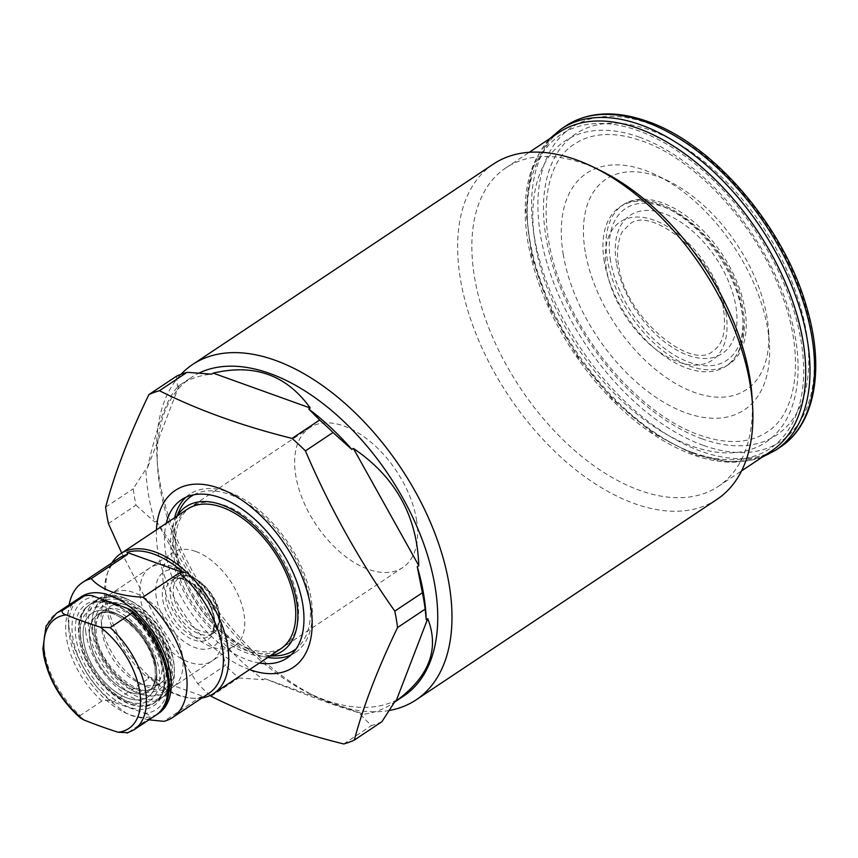 <?xml version="1.0" encoding="UTF-8"?>
<svg xmlns="http://www.w3.org/2000/svg" width="858" height="858" viewBox="0 0 858 858"><rect width="100%" height="100%" fill="white"/><g stroke="black" fill="none" stroke-linecap="round" stroke-linejoin="round"><path stroke-width="0.64" stroke-dasharray="4.29 3.22" d="M156.371 597.801A44.777 25.772 56.3 0 1 185.993 572.833A44.777 25.772 56.3 0 1 220.699 620.924A44.777 25.772 56.3 0 1 221.267 625.782A44.777 25.772 56.3 0 1 192.889 646.728A44.777 25.772 56.3 0 1 156.371 597.801M221.128 628.893A55.974 32.218 -123.7 0 0 177.735 568.779A55.974 32.218 -123.7 0 0 149.882 567.857A55.974 32.218 -123.7 0 0 140.712 599.978A55.974 32.218 -123.7 0 0 170.485 650.965A55.974 32.218 -123.7 0 0 211.958 661.014A55.974 32.218 -123.7 0 0 221.836 634.963A55.974 32.218 -123.7 0 0 221.128 628.893M168.179 656.745A45.903 26.416 -123.7 0 0 143.758 614.95A45.903 26.416 -123.7 0 0 109.76 606.703A45.903 26.416 -123.7 0 0 101.652 628.067A45.903 26.416 -123.7 0 0 102.231 633.043A45.903 26.416 -123.7 0 0 137.816 682.335A45.903 26.416 -123.7 0 0 160.661 683.097A45.903 26.416 -123.7 0 0 168.179 656.745M182.271 654.783A55.974 32.218 -123.7 0 0 152.488 603.807A55.974 32.218 -123.7 0 0 111.025 593.747A55.974 32.218 -123.7 0 0 101.147 619.808A55.974 32.218 -123.7 0 0 101.855 625.868A55.974 32.218 -123.7 0 0 145.249 685.992A55.974 32.218 -123.7 0 0 173.102 686.904A55.974 32.218 -123.7 0 0 182.271 654.783M80.502 718.071L79.537 716.527L80.191 715.508A69.97 40.272 56.3 0 1 44.916 653.496A69.97 40.272 56.3 0 1 56.381 613.341M78.121 598.852A69.97 40.272 -123.7 0 0 66.656 639.006A69.97 40.272 -123.7 0 0 101.93 701.018C106.124 700.01 109.76 700.278 112.827 701.812A65.487 37.688 56.3 0 1 72.919 638.138A65.487 37.688 56.3 0 1 95.056 596.76M133.977 729.793A69.97 40.272 56.3 0 1 127.939 732.668L149.678 718.189A69.97 40.272 -123.7 0 0 155.716 715.304M101.93 701.018L80.191 715.508M127.113 608.29A65.487 37.688 56.3 0 1 167.01 671.964A65.487 37.688 56.3 0 1 144.884 713.33L112.827 701.812M144.884 713.33C148.788 714.317 150.386 715.926 149.678 718.189M127.939 732.668L127.048 733.075M201.909 697.972A83.955 48.316 56.3 0 1 193.404 698.305A83.955 48.316 56.3 0 1 179.322 695.195A83.955 48.316 56.3 0 1 108.323 570.624A83.955 48.316 56.3 0 1 111.905 562.891M249.163 648.659A83.955 48.316 56.3 0 1 183.923 579.74A83.955 48.316 56.3 0 1 190.497 507.164A83.955 48.316 56.3 0 1 224.935 505.416A83.955 48.316 56.3 0 1 290.186 574.334A83.955 48.316 56.3 0 1 283.612 646.9A83.955 48.316 56.3 0 1 249.163 648.659M195.699 551.458A55.974 32.218 56.3 0 1 239.189 597.404A55.974 32.218 56.3 0 1 234.813 645.784A55.974 32.218 56.3 0 1 211.851 646.953A55.974 32.218 56.3 0 1 168.35 601.008A55.974 32.218 56.3 0 1 172.737 552.627A55.974 32.218 56.3 0 1 195.699 551.458M125.225 598.423A55.974 32.218 56.3 0 1 130.116 600.503A55.974 32.218 56.3 0 1 174.217 666.687A55.974 32.218 56.3 0 1 164.339 692.749A55.974 32.218 56.3 0 1 141.377 693.908A55.974 32.218 56.3 0 1 97.876 647.962A55.974 32.218 56.3 0 1 102.263 599.581A55.974 32.218 56.3 0 1 125.225 598.423M122.919 597.297A58.773 33.827 56.3 0 1 128.056 599.485A58.773 33.827 56.3 0 1 174.356 668.983A58.773 33.827 56.3 0 1 163.985 696.342A58.773 33.827 56.3 0 1 139.875 697.565A58.773 33.827 56.3 0 1 94.208 649.324A58.773 33.827 56.3 0 1 98.809 598.53A58.773 33.827 56.3 0 1 122.919 597.297M203.164 697.146A82.668 47.576 56.3 0 1 191.473 698.165A82.668 47.576 56.3 0 1 177.606 695.109A82.668 47.576 56.3 0 1 147.994 676.533L148.573 678.56A81.156 46.707 56.3 0 1 106.993 574.581A81.156 46.707 56.3 0 1 118.897 558.236M157.25 714.199A69.97 40.272 56.3 0 1 130.062 714.735A69.97 40.272 56.3 0 1 123.949 712.129A69.97 40.272 56.3 0 1 68.822 629.397A69.97 40.272 56.3 0 1 79.73 597.865M148.917 719.841L132.368 715.851L126.416 713.33L112.259 702.756A81.156 46.707 56.3 0 1 68.254 620.216A81.156 46.707 56.3 0 1 69.09 604.879M208.912 693.318A81.156 46.707 56.3 0 1 200.225 697.125L163.91 721.331M147.994 676.533L204.365 696.793L200.225 697.125M112.259 702.756L148.573 678.56M725.879 312.526A83.065 47.801 56.3 0 1 678.195 361.926A83.065 47.801 56.3 0 1 606.542 269.616A83.065 47.801 56.3 0 1 654.225 220.216A83.065 47.801 56.3 0 1 725.879 312.526M185.896 497.265A95.152 54.762 56.3 0 1 189.865 494.133A95.152 54.762 56.3 0 1 260.349 511.229A95.152 54.762 56.3 0 1 310.982 597.897A95.152 54.762 56.3 0 1 295.388 652.509A95.152 54.762 56.3 0 1 290.98 654.965M267.739 657.475A95.152 54.762 56.3 0 1 174.271 548.745A95.152 54.762 56.3 0 1 174.624 517.739M259.352 663.062A95.152 54.762 56.3 0 1 165.894 554.332A95.152 54.762 56.3 0 1 166.248 523.326M270.184 655.844A86.84 49.979 56.3 0 1 266.077 656.263A86.84 49.979 56.3 0 1 171.868 556.477A86.84 49.979 56.3 0 1 175.107 519.734A86.84 49.979 56.3 0 1 177.07 516.108M276.566 655.791A92.578 53.282 56.3 0 1 176.115 549.41A92.578 53.282 56.3 0 1 179.579 510.242M193.79 494.776A92.578 53.282 56.3 0 1 261.658 514.468A92.578 53.282 56.3 0 1 309.127 597.232A92.578 53.282 56.3 0 1 296.31 648.627M416.452 519.369A83.955 48.316 56.3 0 1 402.702 567.556A83.955 48.316 56.3 0 1 340.497 552.466A83.955 48.316 56.3 0 1 295.828 475.997A83.955 48.316 56.3 0 1 309.588 427.81A83.955 48.316 56.3 0 1 371.782 442.889A83.955 48.316 56.3 0 1 416.452 519.369M283.612 646.9L280.802 648.777A83.955 48.316 56.3 0 1 218.608 633.697A83.955 48.316 56.3 0 1 173.927 557.217A83.955 48.316 56.3 0 1 187.688 509.03L190.497 507.164M604.311 261.787A95.71 55.084 56.3 0 1 619.991 206.853A95.71 55.084 56.3 0 1 690.905 224.045A95.71 55.084 56.3 0 1 741.827 311.229A95.71 55.084 56.3 0 1 726.147 366.151A95.71 55.084 56.3 0 1 655.233 348.959A95.71 55.084 56.3 0 1 604.311 261.787M744.873 309.191A95.71 55.084 56.3 0 1 729.193 364.124A95.71 55.084 56.3 0 1 658.279 346.932A95.71 55.084 56.3 0 1 607.357 259.76A95.71 55.084 56.3 0 1 623.047 204.826A95.71 55.084 56.3 0 1 693.95 222.018A95.71 55.084 56.3 0 1 744.873 309.191M585.242 251.802A126.501 72.801 56.3 0 1 668.918 181.274A126.501 72.801 56.3 0 1 766.988 317.149A126.501 72.801 56.3 0 1 768.586 330.856A126.501 72.801 56.3 0 1 688.427 390.036A126.501 72.801 56.3 0 1 585.242 251.802M563.32 254.858A142.171 81.821 56.3 0 1 657.367 175.6A142.171 81.821 56.3 0 1 767.578 328.303A142.171 81.821 56.3 0 1 769.379 343.704A142.171 81.821 56.3 0 1 679.289 410.221A142.171 81.821 56.3 0 1 563.32 254.858M752.058 397.297A191.431 110.167 56.3 0 1 718.264 486.422A191.431 110.167 56.3 0 1 576.458 452.037A191.431 110.167 56.3 0 1 474.603 277.681A191.431 110.167 56.3 0 1 505.973 167.814A191.431 110.167 56.3 0 1 601.233 170.946M771.599 450.879A191.431 110.167 56.3 0 1 629.783 416.495A191.431 110.167 56.3 0 1 527.938 242.138A191.431 110.167 56.3 0 1 559.298 132.282M716.998 499.367A201.501 115.969 56.3 0 1 567.717 463.181A201.501 115.969 56.3 0 1 460.51 279.644A201.501 115.969 56.3 0 1 493.532 163.996M389.253 710.488A201.501 115.969 56.3 0 1 315.798 696.589A201.501 115.969 56.3 0 1 159.588 480.158A201.501 115.969 56.3 0 1 157.035 458.322A201.501 115.969 56.3 0 1 180.984 374.313M403.625 696.074A191.431 110.167 56.3 0 1 308.365 692.942A191.431 110.167 56.3 0 1 159.963 487.333A191.431 110.167 56.3 0 1 157.54 466.591A191.431 110.167 56.3 0 1 191.334 377.466A191.431 110.167 56.3 0 1 199.088 373.048M108.398 523.562L135.993 505.169A201.501 115.969 56.3 0 1 134.438 496.911A201.501 115.969 56.3 0 1 133.215 488.77L145.881 469.111A191.431 110.167 56.3 0 0 148.541 494.948A191.431 110.167 56.3 0 0 154.837 522.093L156.36 521.074C180.298 556.07 202.102 595.152 221.772 638.331L220.249 639.339A191.431 110.167 56.3 0 0 263.374 679.729L264.897 678.71C310.725 696.878 343.071 708.504 361.947 713.609L360.414 714.617A191.431 110.167 56.3 0 0 392.203 703.689L394.498 702.155M176.469 376.222L177.52 386.744L179.043 385.735C168.275 395.152 157.722 422.608 147.404 468.093L145.881 469.111M177.52 386.744A191.431 110.167 56.3 0 1 179.901 385.081A191.431 110.167 56.3 0 1 211.679 374.152M425.986 614.564A191.431 110.167 56.3 0 1 426.222 619.658M249.539 669.605A106.349 61.208 56.3 0 1 157.851 551.437A106.349 61.208 56.3 0 1 156.424 529.869M210.189 695.463A201.501 115.969 56.3 0 1 197.78 683.794L156.928 620.27L121.697 553.013M381.928 721.685A201.501 115.969 56.3 0 1 371.353 725.589L360.414 714.617M343.758 743.972L371.353 725.589M394.583 702.016A191.431 110.167 56.3 0 1 392.203 703.689M105.62 507.164L133.215 488.77M135.993 505.169L154.837 522.093M197.78 683.794L225.375 665.4L220.249 639.339M211.122 696.288L238.728 677.906A201.501 115.969 56.3 0 1 225.375 665.4M238.728 677.906L263.374 679.729M264.897 678.71L361.947 713.609M156.36 521.074L221.772 638.331M179.043 385.735L147.404 468.093M80.352 634.738A58.773 33.827 -123.7 0 0 110.768 690.24A58.773 33.827 -123.7 0 0 155.609 701.93A58.773 33.827 -123.7 0 0 165.68 671.299A58.773 33.827 -123.7 0 0 135.264 615.797A58.773 33.827 -123.7 0 0 90.422 604.107A58.773 33.827 -123.7 0 0 80.352 634.738M80.555 638.159A54.29 31.253 -123.7 0 0 125.343 700.396A54.29 31.253 -123.7 0 0 159.384 671.943A54.29 31.253 -123.7 0 0 114.586 609.706A54.29 31.253 -123.7 0 0 80.555 638.159M85.682 631.177A58.773 33.827 -123.7 0 0 116.098 686.679A58.773 33.827 -123.7 0 0 160.939 698.369A58.773 33.827 -123.7 0 0 171.021 667.749A58.773 33.827 -123.7 0 0 140.594 612.247A58.773 33.827 -123.7 0 0 95.764 600.557A58.773 33.827 -123.7 0 0 85.682 631.177M91.978 630.544A54.29 31.253 -123.7 0 0 136.776 692.781A54.29 31.253 -123.7 0 0 170.817 664.328A54.29 31.253 -123.7 0 0 126.019 602.091A54.29 31.253 -123.7 0 0 91.978 630.544M95.023 635.188A45.903 26.416 -123.7 0 0 118.779 678.528A45.903 26.416 -123.7 0 0 153.797 687.666A45.903 26.416 -123.7 0 0 161.669 663.749A45.903 26.416 -123.7 0 0 137.913 620.398A45.903 26.416 -123.7 0 0 102.896 611.271A45.903 26.416 -123.7 0 0 95.023 635.188M94.82 631.767A50.375 28.99 -123.7 0 0 136.39 689.51A50.375 28.99 -123.7 0 0 167.964 663.105A50.375 28.99 -123.7 0 0 126.405 605.362A50.375 28.99 -123.7 0 0 94.82 631.767M156.338 667.299A45.903 26.416 -123.7 0 0 132.582 623.948A45.903 26.416 -123.7 0 0 97.565 614.821A45.903 26.416 -123.7 0 0 89.693 638.738A45.903 26.416 -123.7 0 0 113.449 682.089A45.903 26.416 -123.7 0 0 148.466 691.216A45.903 26.416 -123.7 0 0 156.338 667.299M83.398 639.382A50.375 28.99 -123.7 0 0 124.957 697.125A50.375 28.99 -123.7 0 0 156.542 670.72A50.375 28.99 -123.7 0 0 114.972 612.977A50.375 28.99 -123.7 0 0 83.398 639.382M162.806 600.107A35.822 20.613 -123.7 0 0 193.704 639.918A35.822 20.613 -123.7 0 0 214.264 618.618A35.822 20.613 -123.7 0 0 183.365 578.807A35.822 20.613 -123.7 0 0 162.806 600.107M214.189 617.02A33.58 19.326 56.3 0 1 208.676 636.293A33.58 19.326 56.3 0 1 183.805 630.265A33.58 19.326 56.3 0 1 165.937 599.678A33.58 19.326 56.3 0 1 171.439 580.394A33.58 19.326 56.3 0 1 196.31 586.432A33.58 19.326 56.3 0 1 214.189 617.02M218.758 613.974A33.58 19.326 -123.7 0 0 200.89 583.386A33.58 19.326 -123.7 0 0 176.008 577.348A33.58 19.326 -123.7 0 0 170.506 596.632A33.58 19.326 -123.7 0 0 188.374 627.219A33.58 19.326 -123.7 0 0 213.256 633.247A33.58 19.326 -123.7 0 0 218.758 613.974M173.638 596.192A31.349 18.039 56.3 0 1 191.634 577.552A31.349 18.039 56.3 0 1 218.672 612.376A31.349 18.039 56.3 0 1 200.675 631.027A31.349 18.039 56.3 0 1 173.638 596.192M83.784 642.041A50.375 28.99 -123.7 0 0 127.241 698.026A50.375 28.99 -123.7 0 0 156.156 668.06A50.375 28.99 -123.7 0 0 112.698 612.076A50.375 28.99 -123.7 0 0 83.784 642.041M155.984 664.875A45.903 26.416 56.3 0 1 148.466 691.216A45.903 26.416 56.3 0 1 114.468 682.968A45.903 26.416 56.3 0 1 90.047 641.162A45.903 26.416 56.3 0 1 97.565 614.821A45.903 26.416 56.3 0 1 131.564 623.069A45.903 26.416 56.3 0 1 155.984 664.875M113.009 603.903A58.773 33.827 56.3 0 1 158.687 652.144A58.773 33.827 56.3 0 1 154.086 702.938A58.773 33.827 56.3 0 1 129.976 704.171A58.773 33.827 56.3 0 1 84.298 655.92A58.773 33.827 56.3 0 1 88.9 605.126A58.773 33.827 56.3 0 1 113.009 603.903M128.775 707.089A61.015 35.114 56.3 0 1 76.137 639.296A61.015 35.114 56.3 0 1 111.165 603.002A61.015 35.114 56.3 0 1 163.792 670.806A61.015 35.114 56.3 0 1 128.775 707.089M639.339 137.162A181.017 104.183 56.3 0 1 795.484 338.331A181.017 104.183 56.3 0 1 691.569 445.999A181.017 104.183 56.3 0 1 535.413 244.83A181.017 104.183 56.3 0 1 639.339 137.162M702.23 438.888A181.017 104.183 56.3 0 1 546.085 237.72A181.017 104.183 56.3 0 1 649.999 130.062A181.017 104.183 56.3 0 1 806.155 331.22A181.017 104.183 56.3 0 1 702.23 438.888M692.663 452.488A188.631 108.558 56.3 0 1 529.944 242.868A188.631 108.558 56.3 0 1 638.234 130.673A188.631 108.558 56.3 0 1 800.954 340.294A188.631 108.558 56.3 0 1 692.663 452.488M775.578 450.246A193.104 111.143 56.3 0 1 696.364 454.279A193.104 111.143 56.3 0 1 546.299 295.763A193.104 111.143 56.3 0 1 561.422 128.85M780.147 447.2A193.104 111.143 56.3 0 1 700.932 451.233A193.104 111.143 56.3 0 1 550.868 292.717A193.104 111.143 56.3 0 1 565.99 125.804M703.335 445.377A188.631 108.558 56.3 0 1 540.615 235.757A188.631 108.558 56.3 0 1 648.905 123.563A188.631 108.558 56.3 0 1 811.625 333.194A188.631 108.558 56.3 0 1 703.335 445.377M616.452 263.02A83.065 47.801 56.3 0 1 664.135 213.621A83.065 47.801 56.3 0 1 735.789 305.931A83.065 47.801 56.3 0 1 688.105 355.33A83.065 47.801 56.3 0 1 616.452 263.02M610.574 260.907A91.238 52.51 56.3 0 1 662.955 206.649A91.238 52.51 56.3 0 1 741.655 308.033A91.238 52.51 56.3 0 1 689.285 362.301A91.238 52.51 56.3 0 1 610.574 260.907M155.609 701.93C134.738 720.72 82.293 678.152 79.15 636.657C77.906 620.538 81.66 609.684 90.422 604.107L95.764 600.557C127.477 583.279 167.75 629.386 172.211 665.829C173.477 681.906 169.723 692.749 160.939 698.369L155.609 701.93M160.661 683.097L153.797 687.666C141.538 700.965 98.005 665.776 96.225 633.268C95.367 621.846 97.587 614.521 102.896 611.271L97.565 614.821C109.384 602.134 151.222 634.416 154.794 666.773C156.338 679.515 154.236 687.655 148.466 691.216C153.775 687.966 155.995 680.63 155.137 669.219C152.67 652.874 144.691 638.159 131.199 625.064C110.918 608.547 103.346 612.033 97.565 614.821L109.76 606.703M213.588 617.975C214.747 627.434 213.116 633.536 208.676 636.293L213.256 633.247C218.726 629.364 220.763 622.618 219.358 613.02C216.345 590.143 188.385 567.149 176.008 577.348L171.439 580.394C180.394 570.892 210.886 594.197 213.588 617.975M185.993 572.833L177.735 568.779M101.652 628.067L101.147 619.808M149.882 567.857L111.025 593.747M211.958 661.014L173.102 686.904M137.816 682.335L145.249 685.992M221.267 625.782L221.836 634.963M164.339 692.749L234.813 645.784M130.116 600.503L128.056 599.485M174.217 666.687L174.356 668.983M98.809 598.53L88.9 605.126C91.441 601.533 99.12 601.19 111.937 604.096C150.815 615.122 180.448 690.883 154.086 702.938L163.985 696.342M106.993 574.581L108.323 570.624M123.949 712.129L126.405 713.341M68.822 629.397L68.254 620.216M191.473 698.165L193.404 698.305M102.263 599.581L172.737 552.627M642.02 140.991C695.087 158.987 755.233 223.702 780.469 291.119C805.683 354.365 797.811 413.277 766.816 432.142C760.37 436.443 752.992 439.285 744.68 440.647C731.327 442.846 716.28 440.98 699.549 435.07C651.083 418.436 596.224 363.181 568.296 301.812C535.295 233.108 540.637 164.221 574.753 143.908C581.188 139.607 588.567 136.776 596.889 135.403C610.242 133.215 625.289 135.071 642.02 140.991M549.903 138.546L531.874 169.444L525.815 210.339L531.939 257.797L549.624 307.915L577.327 356.51L612.709 399.463L652.766 433.14L694.197 454.676L730.222 462.076L762.194 457.153M723.659 310.435C726.297 331.231 722.811 344.691 713.191 350.847C692.535 371.686 624.56 317.9 618.672 265.111C614.896 247.941 621.374 231.724 622.983 231.027L629.139 224.699C649.796 203.861 717.771 257.657 723.659 310.435M287.012 658.086L295.388 652.509M175.107 519.734L176.705 516.355M280.802 648.777L402.702 567.556M623.047 204.826L619.991 206.853C657.239 178.432 734.459 245.592 743.028 309.32C747.189 335.789 741.569 354.729 726.147 366.151L729.193 364.124M668.918 181.274L657.367 175.6M505.973 167.814L529.247 152.306M157.54 466.591L157.035 458.322M179.901 385.081L191.334 377.466M308.365 692.942L315.798 696.589M718.264 486.422L741.548 470.903M768.586 330.856L769.379 343.704M187.688 509.03L309.588 427.81M266.077 656.263L269.82 656.091M181.478 499.721L189.865 494.133"/><path stroke-width="1.29" d="M78.121 598.852A69.97 40.272 -123.7 0 1 84.17 595.978C88.363 594.969 91.988 595.237 95.056 596.76L127.113 608.29L130.877 610.049L132.55 612.001L131.907 613.138L110.167 627.627L100.375 627.209A556.338 279.011 -9.6 0 1 66.163 614.907A66.012 37.999 -123.7 0 0 44.734 656.531A66.012 37.999 -123.7 0 0 83.923 719.959L80.502 718.071C60.832 700.557 48.574 679.665 43.715 655.405L42.9 648.745L46.053 626.115L56.381 613.341A69.97 40.272 56.3 0 1 62.42 610.467L84.77 595.666L78.121 598.852L56.381 613.341M83.923 719.959A556.338 279.011 -9.6 0 0 118.147 732.26A66.012 37.999 -123.7 0 0 139.575 690.636A66.012 37.999 -123.7 0 0 100.375 627.209M66.163 614.907C62.838 613.953 61.594 612.473 62.42 610.467M127.939 732.668L118.147 732.26M111.905 562.891A83.955 48.316 56.3 0 1 120.646 553.71A83.955 48.316 56.3 0 1 155.094 551.951A83.955 48.316 56.3 0 1 220.334 620.87A83.955 48.316 56.3 0 1 213.76 693.446A83.955 48.316 56.3 0 1 201.909 697.972M69.09 604.879A81.156 46.707 56.3 0 1 82.582 582.432L118.897 558.236A81.156 46.707 56.3 0 1 127.585 554.418L126.995 552.391A82.668 47.576 56.3 0 1 153.754 554.075A82.668 47.576 56.3 0 1 183.365 572.651L179.225 572.983A81.156 46.707 56.3 0 1 208.912 693.318L172.587 717.513A81.156 46.707 56.3 0 1 163.91 721.331L148.917 719.841M79.73 597.865A69.97 40.272 56.3 0 1 109.878 595.366A69.97 40.272 56.3 0 1 164.8 654.171A69.97 40.272 56.3 0 1 157.25 714.199M179.225 572.983L142.911 597.189C131.092 596.653 120.581 594.819 111.379 591.709C102.552 588.341 95.849 583.987 91.259 578.614L127.585 554.418M82.582 582.432A81.156 46.707 56.3 0 1 91.259 578.614M142.911 597.189A81.156 46.707 56.3 0 1 172.587 717.513M203.164 697.146A82.668 47.576 56.3 0 0 204.365 696.793L203.582 696.868M183.365 572.651L126.995 552.391M290.98 654.965A95.152 54.762 56.3 0 1 267.739 657.475M166.248 523.326A95.152 54.762 56.3 0 1 181.478 499.721A95.152 54.762 56.3 0 1 251.973 516.806A95.152 54.762 56.3 0 1 302.606 603.474A95.152 54.762 56.3 0 1 287.012 658.086A95.152 54.762 56.3 0 1 259.352 663.062M177.07 516.108A86.84 49.979 56.3 0 1 242.364 515.926A86.84 49.979 56.3 0 1 296.621 601.329A86.84 49.979 56.3 0 1 270.184 655.844M176.705 516.355L179.579 510.242A92.578 53.282 56.3 0 1 193.79 494.776M120.646 553.71L187.688 509.03A83.955 48.316 56.3 0 1 249.893 524.109A83.955 48.316 56.3 0 1 294.562 600.589A83.955 48.316 56.3 0 1 280.802 648.777L213.76 693.446M180.984 374.313A201.501 115.969 56.3 0 1 192.6 364.511L493.532 163.996A201.501 115.969 56.3 0 1 593.8 167.299L601.233 170.946A191.431 110.167 56.3 0 1 749.635 376.555A191.431 110.167 56.3 0 1 752.058 397.297L752.563 405.555A201.501 115.969 56.3 0 1 716.998 499.367L416.066 699.892A201.501 115.969 56.3 0 1 389.253 710.488M529.247 152.306L559.298 132.282A191.431 110.167 56.3 0 1 701.115 166.667A191.431 110.167 56.3 0 1 802.97 341.023A191.431 110.167 56.3 0 1 771.599 450.879L741.548 470.903M593.8 167.299A201.501 115.969 56.3 0 1 750.021 383.73A201.501 115.969 56.3 0 1 752.563 405.555M192.6 364.511A201.501 115.969 56.3 0 1 341.881 400.707A201.501 115.969 56.3 0 1 449.088 584.244A201.501 115.969 56.3 0 1 416.066 699.892M199.088 373.048A191.431 110.167 56.3 0 1 338.599 416.656A191.431 110.167 56.3 0 1 434.995 586.207A191.431 110.167 56.3 0 1 403.625 696.074L394.498 702.155M121.697 553.013L108.398 523.562A201.501 115.969 56.3 0 1 106.842 515.304A201.501 115.969 56.3 0 1 105.62 507.164C114.65 473.23 129.065 435.714 148.863 394.605A201.501 115.969 56.3 0 1 159.438 390.712C198.262 410.188 242.471 426.083 292.074 438.395A201.501 115.969 56.3 0 1 305.416 450.89C329.826 507.893 359.62 561.304 394.798 611.121A201.501 115.969 56.3 0 1 396.353 619.379A201.501 115.969 56.3 0 1 397.576 627.52C377.767 668.629 363.352 706.145 354.322 740.079A201.501 115.969 56.3 0 1 343.758 743.972C294.155 731.67 249.946 715.776 211.122 696.288A201.501 115.969 56.3 0 1 210.189 695.463M418.79 565.658L353.378 448.412C395.291 476.769 417.095 515.851 418.79 565.658L417.267 566.677A191.431 110.167 56.3 0 1 423.562 593.822A191.431 110.167 56.3 0 1 425.986 614.564L426.126 616.934M292.074 438.395L319.669 420.002L308.73 409.041L310.253 408.022C286.669 375.043 254.322 363.417 213.202 373.133L211.679 374.152L187.033 372.318L159.438 390.712M308.73 409.041A191.431 110.167 56.3 0 1 351.855 449.42L353.378 448.412M394.798 611.121L422.393 592.739A201.501 115.969 56.3 0 1 423.949 600.997A201.501 115.969 56.3 0 1 425.171 609.137L426.222 619.658L427.745 618.65C439.671 649.313 429.118 676.769 396.106 701.007L427.745 618.65M156.424 529.869A106.349 61.208 56.3 0 1 228.539 492.31A106.349 61.208 56.3 0 1 310.639 606.37A106.349 61.208 56.3 0 1 249.539 669.605M354.322 740.079L381.928 721.685L394.583 702.016L396.106 701.007M397.576 627.52L425.171 609.137M422.393 592.739L417.267 566.677M305.416 450.89L333.011 432.496L351.855 449.42M319.669 420.002A201.501 115.969 56.3 0 1 333.011 432.496M148.863 394.605L176.469 376.222A201.501 115.969 56.3 0 1 187.033 372.318M296.31 648.627A92.578 53.282 56.3 0 1 276.566 655.791L269.82 656.091M174.624 517.739A95.152 54.762 56.3 0 1 185.896 497.265M310.253 408.022L213.202 373.133M131.596 610.574C166.945 639.049 182.593 699.302 155.716 715.304A69.97 40.272 -123.7 0 0 167.181 675.149A69.97 40.272 -123.7 0 0 131.907 613.138M110.167 627.627A69.97 40.272 56.3 0 1 145.442 689.639A69.97 40.272 56.3 0 1 133.977 729.793L155.716 715.304M549.903 138.546L561.422 128.85A193.104 111.143 56.3 0 1 640.636 124.818A193.104 111.143 56.3 0 1 790.701 283.333A193.104 111.143 56.3 0 1 775.578 450.246L780.147 447.2A193.104 111.143 56.3 0 0 795.269 280.287A193.104 111.143 56.3 0 0 645.205 121.772A193.104 111.143 56.3 0 0 565.99 125.804C588.298 111.594 615.433 110.114 647.372 121.386C712.977 143.629 783.815 226.33 806.466 306.553C825.106 368.082 815.336 424.399 780.147 447.2M127.048 733.075L133.977 729.793M561.422 128.85L565.99 125.804M762.194 457.153L775.578 450.246"/></g></svg>
